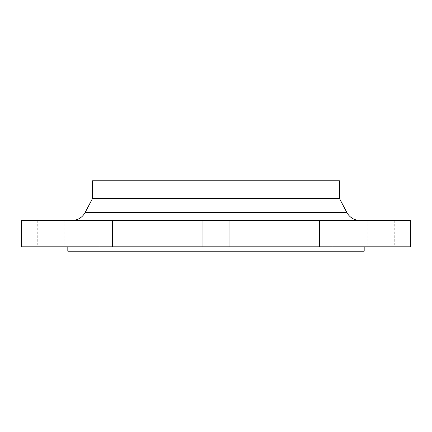 <?xml version="1.0" encoding="UTF-8"?>
<svg xmlns="http://www.w3.org/2000/svg" width="432" height="432" viewBox="0 0 432 432"><rect width="100%" height="100%" fill="white"/><g stroke="black" fill="none" stroke-linecap="round" stroke-linejoin="round"><path stroke-width="0.32" stroke-dasharray="2.16 1.62" d="M332.71 246.812L345.919 246.812L332.71 246.812M332.71 220.401L345.919 220.401L332.71 220.401M381.056 246.812L394.259 246.812L381.056 246.812M381.056 220.401L394.259 220.401L381.056 220.401M410.4 246.812L21.6 246.812M410.4 220.401L21.6 220.401M99.29 246.812L86.081 246.812L99.29 246.812M99.29 220.401L86.081 220.401L99.29 220.401M50.944 246.812L37.741 246.812L50.944 246.812M50.944 220.401L37.741 220.401L50.944 220.401M364.187 251.213L67.813 251.213M339.46 198.396L92.54 198.396M339.46 180.787L92.54 180.787M216 246.812L67.813 246.812L216 246.812M346.864 212.533L85.136 212.533M319.507 220.401L319.507 246.812L319.507 220.401M367.853 220.401L367.853 246.812M202.797 220.401L202.797 246.812L202.797 220.401M86.081 220.401L86.081 246.812L86.081 220.401M37.741 220.401L37.741 246.812M99.139 251.213L99.139 180.787M332.861 251.213L332.861 180.787M229.203 220.401L229.203 246.812L229.203 220.401M112.493 220.401L112.493 246.812L112.493 220.401M64.147 220.401L64.147 246.812M345.919 220.401L345.919 246.812L345.919 220.401M394.259 220.401L394.259 246.812"/><path stroke-width="0.65" d="M67.813 246.812L67.813 251.213L364.187 251.213L364.187 246.812M216 246.812L410.4 246.812L410.4 220.401L21.6 220.401L21.6 246.812L216 246.812M339.46 198.396L339.46 180.787L92.54 180.787L92.54 198.396L339.46 198.396L346.864 212.533C349.736 217.566 354.067 220.19 359.861 220.401M92.54 198.396L85.136 212.533L346.864 212.533M85.136 212.533C82.264 217.566 77.933 220.19 72.139 220.401"/></g></svg>
